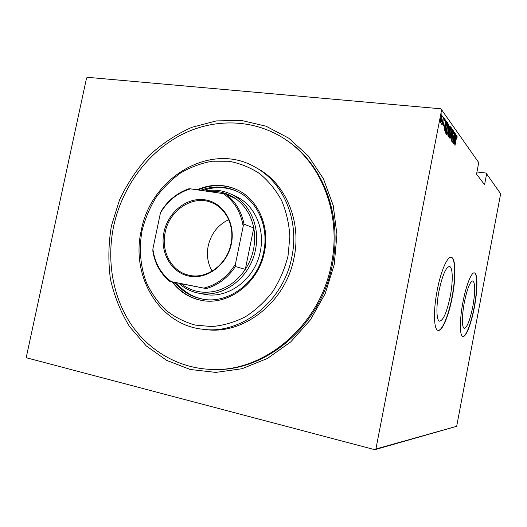 <?xml version="1.0" encoding="UTF-8"?>
<svg xmlns="http://www.w3.org/2000/svg" width="527" height="527" viewBox="0 0 527 527"><rect width="100%" height="100%" fill="white"/><g stroke="black" fill="none" stroke-linecap="round" stroke-linejoin="round"><path stroke-width="0.79" d="M334.23 264.607L325.212 293.598L310.41 319.869L290.752 341.885L267.472 358.439L241.979 368.735L215.76 372.405L190.234 369.486L166.677 360.402L146.177 345.831L129.589 326.681C120.624 312.004 114.227 296.062 110.387 278.849C108.075 261.254 108.424 243.573 111.434 225.806L119.451 200.155C127.086 183.824 136.868 169.075 148.779 155.893C161.736 143.884 176.077 134.365 191.802 127.336L216.347 120.914L241.498 120.452L266.049 126.21L288.73 138.16L308.242 155.913L323.407 178.706L333.209 205.431L336.924 234.62L334.23 264.607M212.341 369.447L213.672 369.473C266.03 371.897 321.332 325.179 332.399 264.488C342.576 215.418 322.946 164.641 287.492 140.88L286.398 140.123C321.944 163.943 341.621 214.878 331.404 264.113C320.304 325.007 264.831 371.884 212.341 369.447C178.903 368.63 148.726 350.824 130.531 323.486C112.488 295.957 106.579 260.028 113.654 226.195C121.961 187.619 147.033 152.975 180.53 135.235C214.028 117.712 254.864 118.529 286.398 140.123M438.951 291.24C435.948 306.497 436.389 320.923 439.65 321.167C443.418 320.278 446.942 311.997 450.229 296.345C453.115 281.629 452.884 267.018 449.544 266.51C445.901 267.064 442.37 275.305 438.951 291.24M464.254 302.696C461.718 317.821 461.698 326.411 464.208 328.466C467.106 327.603 469.979 320.297 472.811 306.569C475.334 291.76 475.354 283.197 472.864 280.871C470.051 281.477 467.185 288.75 464.254 302.696M462.963 302.043C459.511 319.803 459.597 336.338 462.89 336.503C466.026 337.385 471.382 323.42 474.386 307.221C477.686 290.186 477.851 273.388 474.465 272.894C471.527 271.787 466.099 285.219 462.963 302.043M462.785 336.47C465.94 337.003 471.197 323.156 474.162 307.182C477.449 290.225 477.627 273.487 474.274 272.867M437.186 290.364C433.148 310.884 433.774 330.113 438.115 330.389C442.252 331.503 448.8 315.66 452.245 297.188C456.079 277.643 455.822 258.078 451.343 257.334C447.482 255.931 440.803 271.076 437.186 290.364M437.996 330.363C442.153 331.108 448.589 315.383 451.995 297.142C455.822 277.61 455.565 258.052 451.086 257.295L451.343 257.334M87.357 77.304L440.882 108.793L441.626 109.787L375.909 448.991L456.672 426.31L374.816 449.696L26.798 357.873L26.35 356.931L86.566 77.996L87.357 77.304M456.672 426.31L500.65 193.778L486.052 173.054L476.948 171.98M441.152 122.112L440.526 122.877L440.388 121.085L440.783 118.14L441.982 114.8L441.824 119.563L441.152 122.112L440.388 122.435M443.615 117.205L442.133 124.873L442.239 123.588L441.771 124.53L441.672 124.089L443.477 117.192M443.042 126.269L444.551 118.377L444.676 119.833L444.465 120.433L444.393 119.333L444.011 120.34L443.681 124.609L443.042 126.269M447.43 122.541L447.818 123.087L445.835 133.344L445.249 132.099L445.816 126.664C446.211 124.346 446.692 122.923 447.265 122.402L447.034 122.501M450.275 126.513L448.319 136.638L448.194 133.305L449.004 128.404L449.874 125.999L450.275 126.513L449.689 126.46L449.571 127.066M452.456 129.57L451.046 140.261L452.074 131.48L449.979 138.845L452.423 129.563M455.216 133.423L453.418 143.403L454.136 134.569L452.535 142.231L454.439 132.336L453.721 141.164L455.216 133.423M456.237 138.996L454.985 145.492L456.158 138.766L457.034 135.676L457.133 137.218L456.929 137.883L456.856 136.684L456.112 138.983M441.626 109.787L478.733 162.593L476.54 174.101L484.557 184.746L486.638 173.838M454.195 144.438L455.559 133.911L455.223 137.428L455.703 138.087L456.573 135.32L454.195 144.438M453.503 130.709L453.437 133.371L453.266 131.697L452.752 133.094L452.219 139.22L451.534 141.196L451.501 139.069L451.731 140.182L452.107 139.121L452.653 132.942L453.372 130.696M450.802 133.568C450.368 136.019 449.847 137.54 449.228 138.133L449.156 138.067C448.852 136.592 448.984 134.537 449.538 131.902C449.966 129.471 450.486 127.969 451.092 127.389L451.184 127.462C451.468 128.957 451.343 130.999 450.802 133.568L450.671 133.555M448.378 130.261C447.937 132.745 447.403 134.28 446.777 134.872L446.692 134.807C446.389 133.298 446.514 131.216 447.074 128.548C447.509 126.091 448.042 124.57 448.661 123.983L448.754 124.062C449.05 125.584 448.918 127.653 448.378 130.261L448.24 130.248M444.096 131.039L445.519 119.866L445.177 123.608L445.717 124.346L446.652 121.447L444.096 131.039M443.899 118.535L443.932 117.495L443.622 118.509M442.845 117.073L442.884 116.026L442.568 117.047M441.119 114.669L441.158 113.608L440.835 114.642M374.816 449.696L375.909 448.991M455.032 137.89L455.703 138.087M455.275 138.041L455.137 138.581M455.078 138.502L454.544 142.527L455.46 139.023L454.953 138.489M449.307 137.066L449.024 137.718M450.723 127.738L450.789 128.423M449.643 132.053L449.347 137.027L450.697 133.43L450.914 128.436C450.42 128.858 449.992 130.057 449.643 132.053L449.511 132.04M448.958 136.987L449.347 137.027M448.787 131.124L448.622 131.987M448.266 135.261L448.846 132.007L448.266 135.261L447.93 135.228M447.924 135.406L448.418 135.459M449.169 131.078L449.683 127.073L449.109 128.548L449.169 131.078L448.727 131.032M448.727 131.124L449.241 131.17M446.856 133.799L446.56 134.464M448.286 124.326L448.358 125.037M446.494 133.713L446.962 133.812C447.469 133.371 447.91 132.145 448.266 130.123L448.477 125.051C447.97 125.466 447.542 126.684 447.179 128.7L446.889 133.753M446.949 122.633L447.818 123.087M447.225 123.028L447.127 123.542M445.473 132.099L445.374 132.626M445.236 131.948L445.934 132.145L447.509 123.983L447.067 123.516L445.928 126.816L445.506 131.21L445.934 132.145M446.593 123.502L446.949 123.535M444.972 124.089L445.717 124.346M445.275 124.306L445.124 124.879M445.025 124.747L444.472 129.023L445.453 125.334L444.887 124.734M441.593 115.242L441.626 115.749M440.895 118.292L440.77 121.974L441.705 119.398L441.889 115.821L440.756 118.279M440.361 121.895L440.704 121.928M142.073 230.582C138.818 248.415 140.314 266.51 146.486 282.795C151.414 293.229 157.883 302.36 165.9 310.192C174.674 317.076 184.424 322.037 195.161 325.073L211.874 326.582C223.336 325.528 234.475 322.28 245.312 316.826C255.687 310.179 264.837 301.76 272.762 291.569C279.738 280.581 284.83 268.704 288.019 255.951L289.857 236.649C289.112 223.797 286.345 211.709 281.57 200.398C275.74 189.819 268.401 180.873 259.561 173.567C250.061 167.382 239.851 163.278 228.922 161.255L212.368 161.209C201.314 163.146 190.794 167.026 180.801 172.843C171.328 179.641 163.047 187.875 155.952 197.539C149.694 207.829 145.07 218.843 142.073 230.582M291.866 256.82C283.71 301.411 241.294 334.724 203.047 329.276C159.174 325.047 130.61 276.135 141.236 230.628C150.841 177.217 211.129 141.131 255.364 167.276C283.414 182.421 299.606 220.279 291.866 256.82M198.455 293.137L203.916 294.204C227.717 299.599 255.2 279.297 260.298 251.432C265.272 228.369 254.185 204.39 235.556 196.228L230.503 193.903C249.317 202.144 260.503 226.412 255.457 249.778C250.279 278.006 222.493 298.585 198.455 293.137C191.018 291.629 184.457 288.322 178.772 283.216M237.605 191.604C226.241 186.657 214.575 186.327 202.605 190.616M200.53 190.313C213.007 185.636 225.161 185.965 236.985 191.301C257.183 200.438 269.152 226.623 263.731 251.827C258.144 282.32 228.244 304.619 202.197 299.033C191.156 296.846 182.032 291.299 174.832 282.393M172.092 281.813C179.615 291.82 189.397 298.005 201.433 300.37C228.125 306.003 258.737 283.118 264.462 251.853C270.015 226.024 257.795 199.199 237.15 189.773C224.001 183.851 210.609 183.857 196.966 189.792M237.46 189.924C224.535 184.2 211.373 184.206 197.961 189.937M203.047 329.276L205.754 329.579C243.81 335.001 285.983 301.912 294.079 257.611C301.76 221.307 285.647 183.679 257.736 168.607L255.364 167.276M172.803 281.965C180.241 291.853 189.898 298.005 201.769 300.43M176.249 282.689C183.271 291.372 192.144 296.866 202.875 299.152M163.976 232.183C168.027 212.177 186.894 196.993 204.931 199.799C223.026 202.296 235.78 222.934 231.373 243.81C227.236 264.732 207.065 279.883 189.121 276.155C171.104 272.736 159.661 252.137 163.976 232.183M230.971 243.81C234.759 226.439 226.241 208.402 212.065 202.776C193.317 194.331 169.292 209.957 165.168 232.447C160.854 251.451 171.598 271.517 188.692 275.153C206.32 279.804 227.117 264.699 230.971 243.81M228.705 219.687C217.941 224.864 211.11 233.606 208.211 245.898C206.446 255.068 207.737 263.487 212.085 271.168M171.216 281.616L169.707 281.319C160.616 273.829 155.004 263.836 152.87 251.333L152.876 248.981C154.767 262.907 160.88 273.783 171.216 281.616L203.725 288.104C216.907 284.87 227.48 276.873 235.444 264.113L235.365 266.557C227.789 277.834 218.059 285.186 206.189 288.598L180.959 283.671C191.479 291.708 203.409 294.092 216.755 290.818C228.389 287.505 237.908 280.344 245.312 269.356C249.291 263.23 252.025 256.557 253.513 249.337C254.963 242.117 255.035 235.002 253.744 227.993C251.168 215.345 245.141 205.563 235.668 198.653C227.486 193.001 218.474 190.616 208.633 191.492M235.365 266.557L245.312 269.356L253.744 227.993L244.041 224.133L243.178 226.3C240.786 211.828 234.126 200.939 223.191 193.62L190.524 188.85C177.836 192.625 167.81 200.642 160.445 212.895L152.876 248.981M205.148 190.985C213.969 189.298 222.42 190.273 230.503 193.903M160.445 212.895L161.361 210.84C168.376 199.99 177.579 192.625 188.976 188.745L190.524 188.85M180.959 283.671L169.707 281.319M206.189 288.598L203.725 288.104M235.444 264.113L243.178 226.3M223.191 193.62L225.642 194.101C235.299 201.156 241.425 211.169 244.041 224.133M235.668 198.653L225.642 194.101M445.249 131.967L445.842 132.027M450.914 128.436L450.44 128.39M449.412 137.079L448.958 137.033M448.846 132.007L448.503 131.974M449.683 127.073L449.327 127.04M448.477 125.051L447.996 124.998M446.962 133.812L446.494 133.759M447.015 123.509L446.6 123.47M441.824 115.769L441.402 115.729M440.77 121.974L440.361 121.935"/></g></svg>
